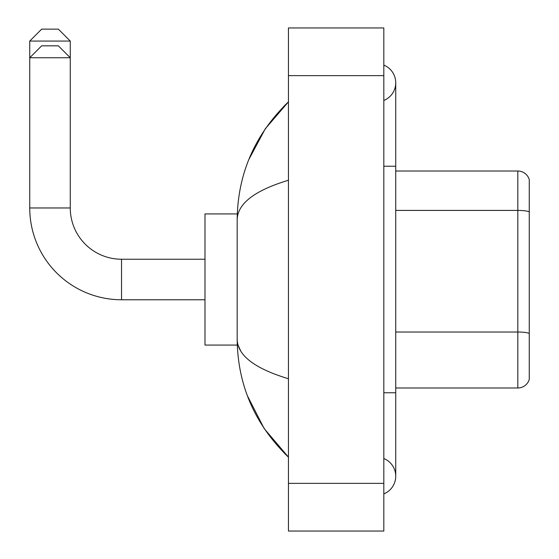 <?xml version="1.0" encoding="UTF-8"?>
<svg xmlns="http://www.w3.org/2000/svg" width="559" height="559" viewBox="0 0 559 559"><rect width="100%" height="100%" fill="white"/><g stroke="black" fill="none" stroke-linecap="round" stroke-linejoin="round"><path stroke-width="0.84" d="M529.261 179.593A11.921 11.921 0 0 0 517.816 171.012A11.921 11.921 0 0 1 529.261 179.593L529.261 379.407A11.921 11.921 0 0 1 517.816 387.988L395.737 387.988M529.261 211.91A11.921 2.068 180 0 0 517.816 210.415L517.816 171.012L395.737 171.012M383.816 493.89A19.076 19.076 0 0 0 383.816 458.527A19.076 19.076 0 0 1 383.816 493.89A19.076 19.076 0 0 0 395.737 476.212A19.076 19.076 0 0 1 383.816 493.89M383.816 65.11A19.076 19.076 0 0 1 383.816 100.473A19.076 19.076 0 0 0 383.816 65.11A19.076 19.076 0 0 1 395.737 82.788A19.076 19.076 0 0 0 383.816 65.11M288.444 180.25C254.722 190.416 237.631 203.546 237.177 219.652L237.177 339.348C237.561 355.398 254.645 368.535 288.444 378.75M288.444 531.05L383.816 531.05L383.816 27.95L288.444 27.95L288.444 531.05M237.177 219.652C237.687 173.807 254.778 134.544 288.444 101.864L265.301 128.752L248.783 159.636M247.344 395.639L264.155 428.55L288.444 457.136C254.778 424.456 237.687 385.193 237.177 339.348M240.754 351.031L238.022 345.071M41.659 29.145L58.353 29.145L70.273 41.066L29.739 41.066L41.659 29.145M204.985 299.764L121.534 299.764L121.534 259.236A51.26 51.26 0 0 1 70.273 207.969L70.273 57.752L29.739 57.752L41.659 45.831L58.353 45.831L70.273 57.752L70.273 41.066M121.534 299.764A91.795 91.795 0 0 1 29.739 207.969L29.739 41.066M237.282 213.929L204.985 213.929L204.985 345.071L237.282 345.071M529.261 333.513A11.921 2.068 180 0 0 517.816 332.018L517.816 210.415L395.737 210.415M517.816 387.988L517.816 332.018L395.737 332.018M383.816 392.76L395.737 392.76L395.737 82.788M383.816 166.24L395.737 166.24M288.444 483.36L383.816 483.36M288.444 75.64L383.816 75.64M29.739 207.969L70.273 207.969M395.737 392.76L395.737 476.212M288.444 101.864L284.293 105.868M288.444 457.136L284.293 453.132M204.985 259.236L121.534 259.236"/></g></svg>
